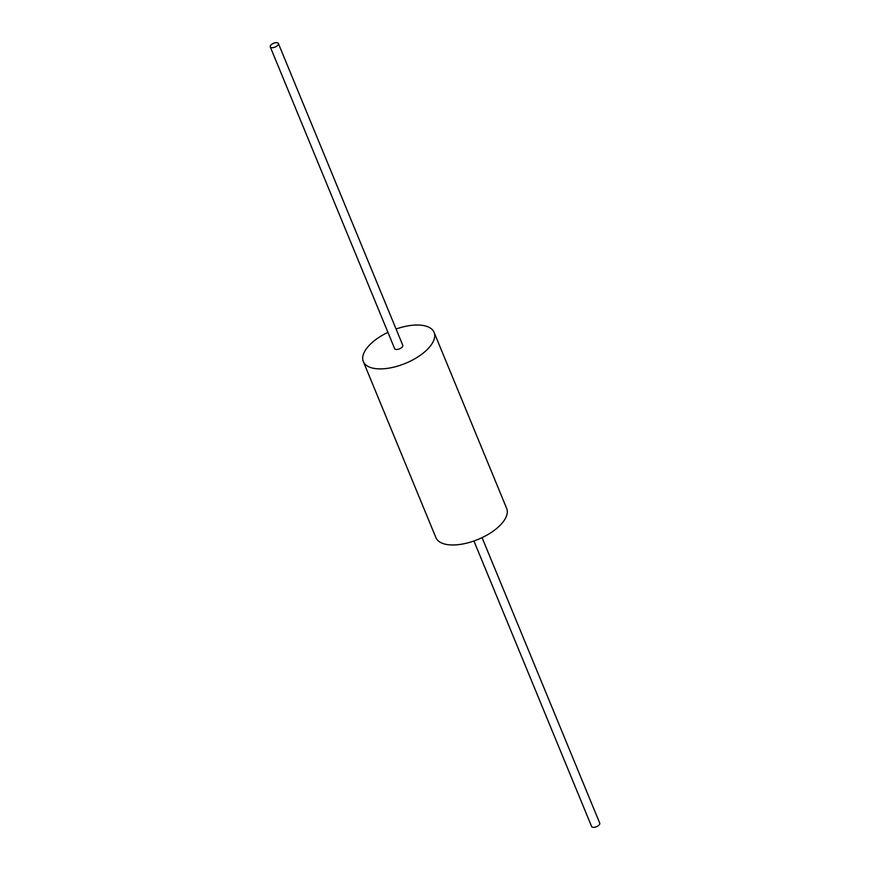 <?xml version="1.0" encoding="UTF-8"?>
<svg xmlns="http://www.w3.org/2000/svg" width="870" height="870" viewBox="0 0 870 870"><rect width="100%" height="100%" fill="white"/><g stroke="black" fill="none" stroke-linecap="round" stroke-linejoin="round"><path stroke-width="1.3" d="M387.933 332.362A38.28 17.726 -22.4 0 0 363.323 361.55A38.28 17.726 -22.4 0 0 405.463 363.345A38.28 17.726 -22.4 0 0 434.097 332.373A38.28 17.726 -22.4 0 0 418.568 325.043A38.28 17.726 -22.4 0 0 396.067 329.001M434.097 332.373L506.677 508.45A38.28 17.726 157.6 0 1 478.043 539.422A38.28 17.726 157.6 0 1 435.903 537.627L363.323 361.55M277.78 45.283A4.393 2.034 -22.4 0 0 278.389 43.5A4.393 2.034 -22.4 0 0 273.55 43.293A4.393 2.034 -22.4 0 0 270.255 46.849A4.393 2.034 -22.4 0 0 273.517 47.556A4.393 2.034 -22.4 0 0 277.78 45.283M278.389 43.5L402.777 345.281A4.393 2.034 157.6 0 1 402.168 347.076A4.393 2.034 157.6 0 1 397.905 349.338A4.393 2.034 157.6 0 1 394.643 348.631L270.255 46.849M482.067 537.638L599.745 823.15A4.393 2.034 157.6 0 1 596.45 826.707A4.393 2.034 157.6 0 1 591.611 826.5L473.932 540.999"/></g></svg>
